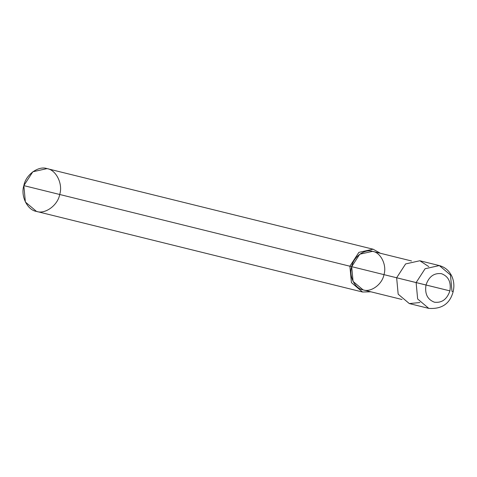 <?xml version="1.0" encoding="UTF-8"?>
<svg xmlns="http://www.w3.org/2000/svg" width="477" height="477" viewBox="0 0 477 477"><rect width="100%" height="100%" fill="white"/><g stroke="black" fill="none" stroke-linecap="round" stroke-linejoin="round"><path stroke-width="0.72" d="M428.757 266.607L419.838 260.758L405.617 263.924L396.643 277.769L449.912 290.875C447.032 299.294 441.881 303.074 434.446 302.215C427.458 299.538 424.643 293.808 425.997 285.013C424.643 293.808 427.458 299.538 434.446 302.215C441.881 303.074 447.032 299.294 449.912 290.875L425.997 285.013C428.871 276.594 434.022 272.814 441.458 273.673C448.446 276.344 451.266 282.08 449.912 290.875C451.266 282.08 448.446 276.344 441.458 273.673C434.022 272.814 428.871 276.594 425.997 285.013L416.123 282.587L417.649 298.99L428.769 308.38L417.649 298.99L416.123 282.587L425.09 268.736L439.317 265.57L425.09 268.736L416.123 282.587L396.643 277.769L398.182 294.196L409.32 303.575L419.879 302.537M453.15 291.662L451.993 291.375L450.467 274.967L439.347 265.582C445.19 267.192 449.412 270.876 452.005 276.63C454.015 281.424 454.396 286.433 453.15 291.662C449.948 303.7 441.821 309.275 428.769 308.38L409.29 303.563L398.17 294.178L396.643 277.769L405.617 263.924L419.838 260.758L439.347 265.582M402.004 299.496L363.075 289.873L353.063 281.424L351.692 266.655L396.643 277.769L351.692 266.655C348.627 276.01 354.906 288.782 363.104 289.879C370.879 292.693 382.357 284.274 383.979 274.567C387.038 265.212 380.765 252.44 372.567 251.343C364.792 248.529 353.314 256.948 351.692 266.655L359.765 254.193L372.567 251.343L411.526 260.973M370.885 291.805L362.574 292.019L351.436 282.64L349.897 266.22L351.692 266.655L349.897 266.22L351.424 282.623L362.544 292.013L370.885 291.805M362.544 292.013L36.496 211.418L25.376 202.033L23.85 185.625L349.897 266.22L358.871 252.369L373.092 249.203L380.407 253.281L373.092 249.203L358.871 252.369L349.897 266.22L23.85 185.625C20.445 196.023 27.422 210.208 36.526 211.43C45.166 214.561 57.92 205.199 59.72 194.413C63.125 184.021 56.155 169.83 47.044 168.614C38.404 165.483 25.651 174.838 23.85 185.625L32.824 171.774L47.044 168.614L373.121 249.215"/></g></svg>
